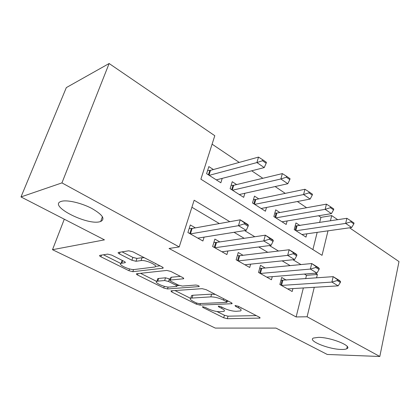 <?xml version="1.0" encoding="UTF-8"?>
<svg xmlns="http://www.w3.org/2000/svg" width="420" height="420" viewBox="0 0 420 420"><rect width="100%" height="100%" fill="white"/><g stroke="black" fill="none" stroke-linecap="round" stroke-linejoin="round"><path stroke-width="0.63" d="M202.708 306.737L202.403 306.789L202.949 307.477L223.703 317.788L227.293 318.707L259.98 318.103L259.329 317.163L238.114 306.196L235.011 305.571L235.51 306.29L238.308 307.734C241.007 309.199 241.763 310.264 240.566 310.926L236.124 311.299C232.26 311.199 228.218 310.175 224.002 308.217L221.23 306.81L218.584 306.138L218.248 306.196L218.773 306.899L221.54 308.301C224.254 309.745 225.041 310.784 223.902 311.414L219.76 311.756C216.085 311.656 212.168 310.658 208.016 308.758L205.275 307.393L202.708 306.737M99.865 221.723L100.684 221.492C105.53 218.967 102.496 214.578 91.581 208.325C81.175 202.871 66.901 199.605 61.378 201.359L61.252 201.395C47.576 205.401 86.809 225.561 99.865 221.723M341.266 349.451C343.838 349.524 345.676 349.293 346.778 348.752C353.183 346.29 330.86 337.234 318.413 337.36L313.467 338.042C307.214 340.61 328.687 349.325 341.266 349.451M111.715 255.119L107.677 254.116L99.761 255.381C99.262 255.654 99.64 256.121 100.9 256.783L128.951 270.716L132.815 271.688L162.955 268.217C163.469 267.939 163.149 267.488 161.999 266.852L132.962 251.843L128.72 250.798L118.356 252.452C117.815 252.74 118.178 253.234 119.453 253.927L131.906 260.253L135.991 261.266L141.057 260.584C146.008 259.707 158.897 265.781 154.78 267.01L134.405 269.504C129.796 270.26 117.327 264.495 121.128 263.324L125.118 262.7C125.617 262.432 125.26 261.975 124.058 261.329L111.715 255.119M349.545 227.792L399 261.587L379.817 356.486L327.269 354.464L275.987 328.088L215.271 328.078L52.505 249.701L104.459 239.862L21 196.938L61.934 182.894L109.127 63.515L214.793 135.718L200.886 179.188L322.04 255.334L327.999 230.832M379.817 356.486L307.094 316.769L314.265 287.301M229.808 221.692L194.161 200.214L179.214 246.934L169.055 248.462L296.131 316.953L307.094 316.769M179.214 246.934L61.934 182.894M171.26 290.819L170.903 290.892L171.775 291.994L196.266 304.159L199.936 305.093L231.998 303.713L231.268 302.657L206.141 289.669L202.13 288.666L171.26 290.819M163.732 287.999L137.555 274.995C136.447 274.412 136.117 273.998 136.563 273.751L166.766 270.428L170.893 271.451L182.621 277.51C183.687 278.098 183.981 278.518 183.498 278.775L170.021 280.082C169.565 280.329 169.869 280.739 170.919 281.3L178.379 285.086L182.301 286.067L195.709 285.033C197.993 285.317 199.127 285.831 199.117 286.577L167.501 288.95L163.732 287.999L164.278 286.309M213.413 169.538L208.856 166.593L206.603 173.691L220.852 182.779L222.212 178.369M236.649 184.569L232.228 181.708L230.118 188.69L243.679 197.342L244.871 193.279M258.783 198.886L254.483 196.103L252.504 202.97L265.435 211.218L266.485 207.459M279.883 212.536L275.704 209.832L273.851 216.589L286.188 224.459L287.123 220.952M286.272 280.119L281.694 277.489L279.851 284.534L292.173 291.506L292.919 288.587M265.183 268.002L260.489 265.303L258.526 272.47L271.441 279.778L272.27 276.665M243.065 255.287L238.245 252.515L236.145 259.812L249.706 267.482L250.635 264.149M219.828 241.93L214.883 239.085L212.636 246.514L226.884 254.572L227.934 250.987M296.131 316.953L303.35 287.957M305.655 278.686L306.495 275.32L304.379 274.066M290.141 265.608L282.145 260.862M267.755 252.31L258.741 246.96M244.188 238.319L234.055 232.302M219.361 223.571L191.903 207.265M195.395 227.887L190.312 224.963L187.908 232.528L202.897 241.001L204.094 237.122M319.631 222.527L320.917 217.355L318.549 215.759M306.595 207.722L297.376 201.521M285.254 193.368L275.121 186.553M262.826 178.285L251.696 170.803M239.232 162.419L212.09 144.165M312.895 249.585L317.184 232.36M300.027 225.566L295.958 222.936L294.221 229.583L306.002 237.101L306.836 233.819M64.291 219.203L52.505 249.701M21 196.938L66.323 87.602L109.127 63.515M320.917 217.355L331.706 215.602L337.733 219.723M330.43 220.852L331.706 215.602M316.554 277.882L317.389 274.459L315.268 273.184M300.977 264.569L292.945 259.733M278.486 251.018L269.425 245.558M254.793 236.749L244.603 230.606M306.495 275.32L317.389 274.459M224.648 308.81L224.921 308.653M241.311 308.248L241.658 308.028M216.983 311.54L224.422 315.257L228.013 316.176L256.321 315.609M227.204 301.303L228.533 301.245M175.004 290.561L190.491 298.3M196.345 302.946L198.933 303.602L226.559 302.4L226.91 302.337L226.391 301.592L223.367 300.032C218.92 297.948 214.736 296.893 210.824 296.872L190.79 298.137C189.572 298.82 190.439 299.933 193.379 301.471L196.345 302.946M215.345 294.431L211.628 294.142L210.824 296.872M191.216 296.73L191.594 295.502L192.901 295.25L211.628 294.142M156.713 281.416L140.459 273.294M180.406 276.37L171.255 277.242L170.756 277.778M179.203 285.448L177.14 285.611M157.763 281.148L156.896 281.327C153.458 282.445 164.913 287.59 169.559 287.049L176.878 286.44L175.996 285.274L168.556 281.51L164.64 280.529L157.763 281.148L158.645 278.444L157.773 278.628L157.405 279.757M158.645 278.444L165.517 277.788L170.299 279.206M122.357 260.474L121.664 261.781M155.72 264.149L156.198 263.855M144.344 257.728L142.034 257.707L141.057 260.584M122.026 251.853L132.877 257.402L136.957 258.416L142.034 257.707M155.437 266.38L160.03 265.834M103.425 254.788L120.823 263.482M301.943 234.507L351.645 227.498L345.676 223.409L346.878 218.305L295.144 226.044M350.863 221.834L353.845 223.897L354.039 223.041L351.062 220.983L350.863 221.834L345.676 223.409L296.058 230.753M351.645 227.498L353.845 223.897M351.062 220.983L346.878 218.305M340.352 282.455L340.562 281.547L337.439 279.641L337.229 280.55L340.352 282.455L338.158 285.857L287.584 288.907M281.431 285.427L331.9 282.082L333.175 276.654L339.402 280.46L340.562 281.547M280.964 280.282L333.175 276.654L337.439 279.641M338.158 285.857L331.9 282.082L337.229 280.55M282.014 221.797L331.417 213.633L325.154 209.339L326.44 204.146L276.869 213.077L274.806 213.108M330.435 207.701L333.564 209.869L333.774 209.003L330.645 206.834L330.435 207.701L325.154 209.339L275.856 217.865M331.417 213.633L333.564 209.869M330.645 206.834L326.44 204.146M261.146 208.483L310.159 199.064L303.571 194.549L304.952 189.268L255.796 199.505L253.486 199.568M308.957 192.848L312.249 195.122L312.475 194.24L309.183 191.961L308.957 192.848L303.571 194.549L254.693 204.367M310.159 199.064L312.249 195.122M309.183 191.961L304.952 189.268M239.269 194.528L287.794 183.734L280.854 178.978L282.34 173.602L233.704 185.278L231.121 185.378M286.346 177.209L289.81 179.603L290.057 178.71L286.592 176.305L286.346 177.209L280.854 178.978L232.502 190.208M287.794 183.734L289.81 179.603M286.592 176.305L282.34 173.602M216.31 179.881L264.233 167.585L256.914 162.572L258.51 157.096L210.509 170.341L207.622 170.489M262.51 160.718L266.17 163.249L266.427 162.335L262.773 159.805L262.51 160.718L256.914 162.572L209.202 175.345M264.233 167.585L266.17 163.249M262.773 159.805L258.51 157.096M183.656 278.281L183.498 278.775M319.074 269.483L319.3 268.559L316.013 266.553L315.788 267.482L319.074 269.483L316.937 273.047L266.737 277.116M260.284 273.467L310.359 269.073L311.729 263.54L318.276 267.545L319.3 268.559M259.686 268.238L261.776 268.328L311.729 263.54L316.013 266.553M316.937 273.047L310.359 269.073L315.788 267.482M296.672 255.827L296.914 254.888L293.454 252.772L293.207 253.717L296.672 255.827L294.604 259.56L244.881 264.752M238.109 260.925L287.674 255.376L289.144 249.737L296.042 253.953L296.914 254.888M237.353 255.612L239.694 255.691L289.144 249.737L293.454 252.772M294.604 259.56L287.674 255.376L293.207 253.717M273.053 241.432L273.315 240.471L269.661 238.24L269.399 239.201L273.053 241.432L271.063 245.348L221.933 251.774M214.825 247.748L263.755 240.933L265.34 235.184L272.617 239.631L273.315 240.471M213.89 242.361L216.51 242.419L265.34 235.184L269.661 238.24M271.063 245.348L263.755 240.933L269.399 239.201M248.115 226.228L248.399 225.251L244.54 222.894L244.256 223.876L248.115 226.228L246.22 230.344L197.815 238.13M190.339 233.898L238.497 225.682L240.203 219.817L247.889 224.516L248.399 225.251M189.205 228.438L192.134 228.47L240.203 219.817L244.54 222.894M246.22 230.344L238.497 225.682L244.256 223.876M203.159 306.763L202.949 307.477M235.725 305.513L235.51 306.29M218.988 306.154L218.773 306.899M221.876 307.135L221.54 308.301M238.655 306.479L238.308 307.734M259.623 317.331L259.392 318.203M228.013 316.176L227.293 318.707M224.422 315.257L223.703 317.788M231.73 302.93L231.478 303.807M200.403 303.539L199.936 305.093M196.597 303.062L196.266 304.159M172.168 290.756L171.775 291.994M226.753 300.326L226.391 301.592M223.734 298.762L223.367 300.032M192.901 295.25L192.092 297.89M138.038 273.562L137.555 274.995M183.383 277.998L183.115 278.859M171.255 277.242L170.373 280.009M199.001 286.031L198.817 286.634M168.116 287.033L167.501 288.95M176.374 284.067L175.996 285.274M169.433 278.764L168.556 281.51M165.517 277.788L164.64 280.529M125.123 262.038L124.877 262.757M122.651 260.626L121.763 263.177M136.957 258.416L135.991 261.266M132.877 257.402L131.906 260.253M120.073 252.163L119.453 253.927M162.902 267.446L162.624 268.291M133.544 269.546L132.815 271.688M129.56 268.937L128.951 270.716M101.509 255.087L100.9 256.783M296.257 226.076L295.181 230.197M296.987 226.034L295.801 230.591M281.521 285.421L282.833 280.376M280.859 285.101L282.093 280.366M276.139 213.129L274.995 217.319M276.869 213.077L275.604 217.707M255.071 199.573L253.848 203.826M255.796 199.505L254.447 204.209M232.979 185.357L231.677 189.683M233.704 185.278L232.265 190.06M209.79 170.436L208.399 174.835M210.509 170.341L208.976 175.203M260.374 273.462L261.776 268.328M259.723 273.147L261.041 268.328M238.198 260.915L239.694 255.691M237.552 260.61L238.959 255.707M214.909 247.737L216.51 242.419M214.274 247.438L215.78 242.45M190.423 233.888L192.134 228.47M189.798 233.594L191.405 228.512M102.427 216.72L100.684 221.492M347.272 346.51L346.778 348.752M260.085 317.719L259.98 318.103M232.118 303.287L231.998 303.713M227.393 300.657L226.994 302.038M191.594 295.502L190.79 298.137M170.903 277.316L170.021 280.082M199.216 286.246L199.117 286.577M157.773 278.628L156.896 281.327M177.45 284.613L177.009 286.015M125.281 262.232L125.118 262.7M122.089 260.558L121.128 263.324M163.123 267.692L162.955 268.217"/></g></svg>
